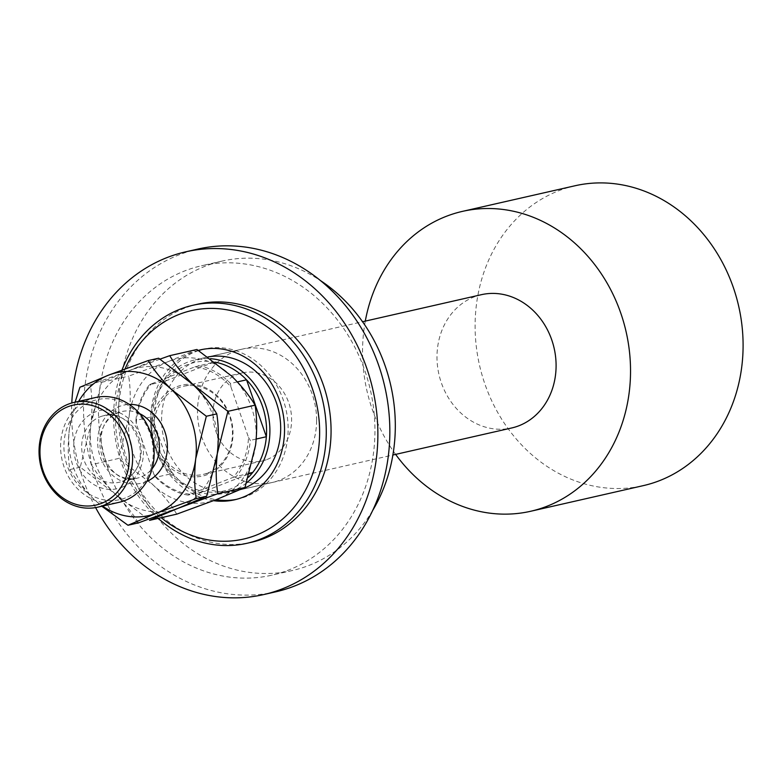 <?xml version="1.0" encoding="UTF-8"?>
<svg xmlns="http://www.w3.org/2000/svg" width="782" height="782" viewBox="0 0 782 782"><rect width="100%" height="100%" fill="white"/><g stroke="black" fill="none" stroke-linecap="round" stroke-linejoin="round"><path stroke-width="0.59" stroke-dasharray="3.91 2.93" d="M125.081 368.889A117.163 101.259 -102.8 0 0 115.443 416.806A117.163 101.259 -102.8 0 0 161.229 517.694M158.189 518.378A122.041 105.472 77.2 0 1 113.586 415.936A122.041 105.472 77.2 0 1 122.002 370.033M208.022 356.954A68.347 59.061 -102.8 0 0 205.969 357.374A68.347 59.061 -102.8 0 0 161.581 419.338A68.347 59.061 -102.8 0 0 236.301 490.656A68.347 59.061 -102.8 0 0 240.788 489.415M316.612 420.521A68.347 59.061 -102.8 0 0 241.892 349.202A68.347 59.061 -102.8 0 0 197.504 411.156A68.347 59.061 -102.8 0 0 272.224 482.484A68.347 59.061 -102.8 0 0 316.612 420.521M236.399 499.366A76.89 66.45 -102.8 0 0 238.197 498.984A76.89 66.45 -102.8 0 0 288.138 429.279A76.89 66.45 -102.8 0 0 204.073 349.046A76.89 66.45 -102.8 0 0 202.284 349.486M198.608 350.571A76.89 66.45 -102.8 0 0 154.132 418.751A76.89 66.45 -102.8 0 0 216.106 499.688M213.584 500.666A76.89 66.45 77.2 0 1 150.545 419.572A76.89 66.45 77.2 0 1 198.335 350.395M372.701 510.421A158.658 137.114 77.2 0 1 292.263 570.537A158.658 137.114 77.2 0 1 118.805 404.978A158.658 137.114 77.2 0 1 221.844 261.139A158.658 137.114 77.2 0 1 320.376 280.523M374.949 431.332A158.658 137.114 77.2 0 1 271.911 575.171A158.658 137.114 77.2 0 1 98.444 409.612A158.658 137.114 77.2 0 1 201.492 265.772A158.658 137.114 77.2 0 1 374.949 431.332M275.704 591.837A175.745 151.884 77.2 0 1 83.557 408.439A175.745 151.884 77.2 0 1 197.699 249.106M95.6 507.596A175.745 151.884 77.2 0 1 71.582 411.166A175.745 151.884 77.2 0 1 71.797 402.994M197.641 304.198A122.041 105.472 -102.8 0 0 118.375 414.841A122.041 105.472 -102.8 0 0 251.814 542.2M177.094 386.621A46.617 40.293 77.2 0 1 230.025 415.858A46.617 40.293 77.2 0 1 207.699 474.488A46.617 40.293 77.2 0 1 154.758 445.251A46.617 40.293 77.2 0 1 177.094 386.621M207.934 472.944A45.161 39.022 -102.8 0 0 230.446 418.917A45.161 39.022 -102.8 0 0 183.096 386.367A45.161 39.022 -102.8 0 0 178.296 387.833A45.161 39.022 -102.8 0 0 155.784 441.869A45.161 39.022 -102.8 0 0 203.134 474.42A45.161 39.022 -102.8 0 0 207.934 472.944M267.082 459.484A45.161 39.022 -102.8 0 0 289.594 405.457A45.161 39.022 -102.8 0 0 242.244 372.897A45.161 39.022 -102.8 0 0 237.445 374.373A45.161 39.022 -102.8 0 0 214.933 428.399A45.161 39.022 -102.8 0 0 262.293 460.96A45.161 39.022 -102.8 0 0 267.082 459.484M215.167 362.174A65.903 56.959 -102.8 0 0 214.307 362.017A65.903 56.959 -102.8 0 0 187.533 364.627A65.903 56.959 -102.8 0 0 165.559 381.049A65.903 56.959 -102.8 0 0 151.962 416.757A65.903 56.959 -102.8 0 0 171.776 473.667A65.903 56.959 -102.8 0 0 204.014 491.467A65.903 56.959 -102.8 0 0 230.788 488.848A65.903 56.959 -102.8 0 0 248.402 477.284M246.594 482.865A68.347 59.061 77.2 0 1 232.782 490.881A68.347 59.061 77.2 0 1 225.529 493.11A68.347 59.061 77.2 0 1 153.859 443.834A68.347 59.061 77.2 0 1 187.924 362.056A68.347 59.061 77.2 0 1 195.187 359.828A68.347 59.061 77.2 0 1 210.466 358.694M481.37 294.687A68.347 59.061 -102.8 0 0 474.107 296.925A68.347 59.061 -102.8 0 0 440.041 378.693A68.347 59.061 -102.8 0 0 511.711 427.969M365.292 321.109A153.78 132.901 -102.8 0 0 395.624 454.391M574.975 185.774A153.78 132.901 -102.8 0 0 558.631 190.788A153.78 132.901 -102.8 0 0 481.976 374.783A153.78 132.901 -102.8 0 0 643.224 485.651M194.845 366.885L214.307 362.017L165.559 381.049L149.518 384.705L151.503 383.815A64.437 55.688 -102.8 0 0 136.293 423.727L153.917 474.322A64.437 55.688 -102.8 0 0 189.948 494.224L233.29 477.303A64.437 55.688 -102.8 0 0 248.49 437.382L230.876 386.787A64.437 55.688 -102.8 0 0 194.845 366.885L151.503 383.815M189.948 494.224L187.963 495.123L204.014 491.467L249.487 473.706M136.293 423.727L135.912 420.413L151.962 416.757L171.776 473.667L155.735 477.313L153.917 474.322M249.663 473.13L233.29 477.303M237.357 381.909L230.495 383.473L230.876 386.787M248.49 437.382L250.308 440.374A65.903 56.959 77.2 0 1 236.711 476.082M256.213 439.034L250.308 440.374M187.963 495.123A65.903 56.959 77.2 0 1 155.735 477.313M198.257 365.663A65.903 56.959 77.2 0 1 230.495 383.473M135.912 420.413A65.903 56.959 77.2 0 1 149.518 384.705M125.394 497.938A51.26 44.3 77.2 0 1 67.193 465.798A51.26 44.3 77.2 0 1 91.748 401.322A51.26 44.3 77.2 0 1 149.958 433.472A51.26 44.3 77.2 0 1 125.394 497.938M95.463 397.549A53.704 46.412 -102.8 0 0 89.754 399.299A53.704 46.412 -102.8 0 0 62.99 463.55A53.704 46.412 -102.8 0 0 119.294 502.269M160.027 359.124L130.047 370.267L101.474 382.33L90.868 424.763C89.304 439.181 89.48 452.485 91.377 464.674L118.581 458.477L129.186 416.044C130.75 401.635 130.574 388.331 128.678 376.142L168.365 361.548L196.937 349.486M101.474 382.33L128.678 376.142M176.742 514.155C171.16 504.703 163.321 494.996 153.223 485.055L118.581 458.477M91.377 464.674C96.958 474.127 104.798 483.833 114.905 493.774L149.538 520.353M193.252 384.783A73.225 63.283 -102.8 0 0 130.047 370.267A73.225 63.283 -102.8 0 0 90.868 424.763A73.225 63.283 -102.8 0 0 114.905 493.774A73.225 63.283 -102.8 0 0 178.11 508.29A73.225 63.283 -102.8 0 0 217.288 453.785A73.225 63.283 -102.8 0 0 193.252 384.783M231.57 376.054A73.225 63.283 -102.8 0 0 168.365 361.548A73.225 63.283 -102.8 0 0 129.186 416.044A73.225 63.283 -102.8 0 0 153.223 485.055A73.225 63.283 77.2 0 0 216.428 499.561A73.225 63.283 -102.8 0 0 255.606 445.066A73.225 63.283 -102.8 0 0 231.57 376.054M138.424 522.884C132.842 513.422 125.003 503.725 114.905 493.774L80.263 467.196L90.868 424.763C92.432 410.355 92.256 397.051 90.36 384.861L130.047 370.267L158.619 358.205M78.65 401.371A73.225 63.283 -102.8 0 0 69.315 429.67A73.225 63.283 -102.8 0 0 93.351 498.681A73.225 63.283 -102.8 0 0 102.491 506.091M75.092 402.183L69.315 429.67C67.751 444.088 67.926 457.382 69.823 469.581C75.404 479.034 83.244 488.74 93.351 498.681L101.807 506.247M69.823 469.581L80.263 467.196M79.92 387.237L90.36 384.861M146.801 481.438A40.029 34.594 77.2 0 1 145.657 481.908A40.029 34.594 77.2 0 1 100.213 456.805A40.029 34.594 77.2 0 1 119.382 406.454A40.029 34.594 77.2 0 1 129.274 404.421M139.597 413.61A34.173 29.53 -102.8 0 0 122.07 411.518A34.173 29.53 -102.8 0 0 118.434 412.632A34.173 29.53 -102.8 0 0 101.396 453.521A34.173 29.53 -102.8 0 0 137.231 478.154A34.173 29.53 -102.8 0 0 140.868 477.04A34.173 29.53 -102.8 0 0 152.138 468.682M100.233 416.777A34.173 29.53 77.2 0 1 103.869 415.662A34.173 29.53 77.2 0 1 139.695 440.295A34.173 29.53 77.2 0 1 122.666 481.184A34.173 29.53 77.2 0 1 119.03 482.298A34.173 29.53 77.2 0 1 83.195 457.666A34.173 29.53 77.2 0 1 100.233 416.777M121.709 487.362A40.029 34.594 -102.8 0 0 140.887 437.011A40.029 34.594 -102.8 0 0 95.433 411.909A40.029 34.594 -102.8 0 0 76.265 462.25A40.029 34.594 -102.8 0 0 121.709 487.362M241.892 349.202L205.969 357.374M200.475 349.857L204.073 349.046M292.263 570.537L271.911 575.171M221.844 261.139L201.492 265.772M234.6 499.806L238.197 498.984M272.224 482.484L236.301 490.656M242.244 372.897L183.096 386.367M225.529 493.11L392.877 455.016M195.187 359.828L362.545 321.734M262.293 460.96L203.134 474.42M118.639 412.573L103.869 415.662C133.536 405.995 158.638 465.28 122.451 481.253L137.231 478.154C104.27 488.652 85.297 422.632 118.639 412.573"/><path stroke-width="1.17" d="M161.229 517.694A117.163 101.259 -102.8 0 0 265.626 530.802A117.163 101.259 -102.8 0 0 319.633 432.857A117.163 101.259 -102.8 0 0 239.996 313.103A117.163 101.259 -102.8 0 0 125.081 368.889M122.002 370.033A122.041 105.472 77.2 0 1 192.851 305.283A122.041 105.472 77.2 0 1 326.28 432.642A122.041 105.472 77.2 0 1 247.024 543.285A122.041 105.472 77.2 0 1 158.189 518.378M240.788 489.415A68.347 59.061 -102.8 0 0 280.689 428.692A68.347 59.061 -102.8 0 0 208.022 356.954M202.284 349.486A76.89 66.45 -102.8 0 0 198.608 350.571M198.335 350.395A76.89 66.45 77.2 0 1 200.475 349.857A76.89 66.45 77.2 0 1 284.54 430.1A76.89 66.45 77.2 0 1 234.6 499.806A76.89 66.45 77.2 0 1 213.584 500.666M320.376 280.523A158.658 137.114 77.2 0 1 395.311 426.698A158.658 137.114 77.2 0 1 372.701 510.421M71.797 402.994A175.745 151.884 77.2 0 1 185.725 251.833L197.699 249.106A175.745 151.884 77.2 0 1 389.847 432.505A175.745 151.884 77.2 0 1 275.704 591.837L263.73 594.564A175.745 151.884 77.2 0 1 95.6 507.596M185.725 251.833A175.745 151.884 77.2 0 1 377.872 435.232A175.745 151.884 77.2 0 1 263.73 594.564M247.024 543.285L251.814 542.2A122.041 105.472 -102.8 0 0 331.069 431.556A122.041 105.472 -102.8 0 0 197.641 304.198L192.851 305.283M216.106 499.688A76.89 66.45 -102.8 0 0 236.399 499.366M392.877 455.016L511.711 427.969A68.347 59.061 -102.8 0 0 518.974 425.74A68.347 59.061 -102.8 0 0 553.04 343.963A68.347 59.061 -102.8 0 0 481.37 294.687L362.545 321.734M395.624 454.391A153.78 132.901 -102.8 0 0 530.665 511.272A153.78 132.901 -102.8 0 0 547.009 506.247A153.78 132.901 -102.8 0 0 623.665 322.262A153.78 132.901 -102.8 0 0 462.416 211.384A153.78 132.901 -102.8 0 0 446.072 216.409A153.78 132.901 -102.8 0 0 365.292 321.109M530.665 511.272L643.224 485.651A153.78 132.901 -102.8 0 0 659.568 480.637A153.78 132.901 -102.8 0 0 736.224 296.642A153.78 132.901 -102.8 0 0 574.975 185.774L462.416 211.384M249.487 473.706L252.752 472.426A65.903 56.959 -102.8 0 0 266.359 436.727L246.535 379.817A65.903 56.959 -102.8 0 0 215.167 362.174M256.213 439.034L266.359 436.727A65.903 56.959 -102.8 0 0 246.535 379.817L237.357 381.909M248.402 477.284A65.903 56.959 -102.8 0 0 252.752 472.426L249.663 473.13M210.466 358.694A68.347 59.061 77.2 0 1 266.77 408.82A68.347 59.061 77.2 0 1 246.594 482.865M97.74 507.176L119.294 502.269A53.704 46.412 -102.8 0 0 125.003 500.509A53.704 46.412 -102.8 0 0 151.767 436.268A53.704 46.412 -102.8 0 0 95.463 397.549L73.909 402.447A53.704 46.412 77.2 0 1 130.213 441.165A53.704 46.412 77.2 0 1 103.449 505.416A53.704 46.412 77.2 0 1 97.74 507.176A53.704 46.412 77.2 0 1 41.436 468.457A53.704 46.412 77.2 0 1 68.2 404.206A53.704 46.412 77.2 0 1 73.909 402.447M67.809 406.777A51.26 44.3 -102.8 0 0 43.245 471.243A51.26 44.3 -102.8 0 0 101.445 503.393A51.26 44.3 -102.8 0 0 126.01 438.927A51.26 44.3 -102.8 0 0 67.809 406.777M227.894 411.352L193.252 384.783C203.252 394.607 211.101 404.304 216.78 413.883C218.677 425.907 218.852 439.21 217.288 453.785L206.683 496.218L149.538 520.353L176.742 514.155L216.428 499.561L245.001 487.499L217.797 493.696C215.891 481.663 215.724 468.359 217.288 453.785L227.894 411.352L255.098 405.164C256.995 417.187 257.17 430.491 255.606 445.066L245.001 487.499M101.807 506.247L127.984 525.26L138.424 522.884L217.797 493.696M102.491 506.091A73.225 63.283 -102.8 0 0 156.556 513.197A73.225 63.283 -102.8 0 0 195.735 458.692A73.225 63.283 -102.8 0 0 171.698 389.68C161.698 379.857 153.859 370.16 148.179 360.58L158.619 358.205L193.252 384.783C183.252 374.949 175.412 365.253 169.733 355.673L196.937 349.486L231.57 376.054C241.57 385.888 249.419 395.584 255.098 405.164M169.733 355.673L160.027 359.124M127.984 525.26L156.556 513.197L196.243 498.603C194.337 486.57 194.171 473.266 195.735 458.692L206.34 416.259L171.698 389.68A73.225 63.283 -102.8 0 0 108.493 375.174A73.225 63.283 -102.8 0 0 78.65 401.371M148.179 360.58L108.493 375.174L79.92 387.237L75.092 402.183M206.34 416.259L216.78 413.883M196.243 498.603L206.683 496.218M129.274 404.421A40.029 34.594 77.2 0 1 166.253 436.503A40.029 34.594 77.2 0 1 146.801 481.438M152.138 468.682A34.173 29.53 -102.8 0 0 139.597 413.61"/></g></svg>
